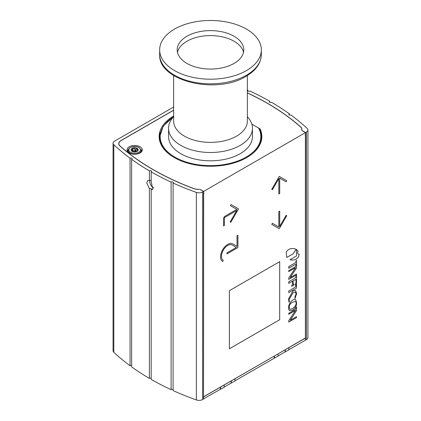 <?xml version="1.0" encoding="UTF-8"?>
<svg xmlns="http://www.w3.org/2000/svg" width="421" height="421" viewBox="0 0 421 421"><rect width="100%" height="100%" fill="white"/><g stroke="black" fill="none" stroke-linecap="round" stroke-linejoin="round"><path stroke-width="0.63" d="M259.731 129.684A50.836 29.349 180 0 1 261.336 137.004L259.731 129.684L258.61 128.052A5.084 2.936 180 0 0 258.405 127.926L251.816 124.127L259.599 128.621L259.599 129.326M120.99 140.64L120.99 140.535A7.625 4.405 0 0 0 118.754 143.65A7.625 4.405 0 0 0 119.98 146.045A250.121 144.403 180 0 0 193.765 188.645A7.625 4.405 0 0 0 199.286 189.282A2.542 1.468 0 0 0 198.591 189.261A7.499 4.331 180 0 1 193.834 188.582A249.995 144.335 180 0 1 120.09 146.003A7.499 4.331 180 0 1 118.88 143.65A7.499 4.331 180 0 1 121.08 140.588L173.641 110.239M247.359 92.973A249.995 144.335 180 0 1 300.552 126.968A7.499 4.331 180 0 1 301.757 129.326A7.499 4.331 180 0 1 301.731 129.715A2.542 1.468 0 0 0 301.72 129.847A2.542 1.468 0 0 0 301.762 130.115A7.625 4.405 0 0 0 301.883 129.326A7.625 4.405 0 0 0 300.657 126.931L300.657 127.068M203.669 396.435A0.51 0.295 -60 0 0 204.027 396.64L305.041 338.321A0.51 0.295 -60 0 0 305.404 337.7L305.404 135.136A0.51 0.295 -60 0 0 305.041 134.93L305.457 134.688L305.457 132.615L203.611 191.413L203.611 193.492L204.027 193.25A0.51 0.295 -60 0 0 203.669 193.87L203.522 396.35M128.305 149.508A7.625 4.405 0 0 0 127.242 150.913M142.061 150.913A7.625 4.405 0 0 0 140.998 149.508M140.04 146.761A7.625 4.405 180 0 1 142.277 149.871A7.625 4.405 180 0 1 134.652 154.275A7.625 4.405 180 0 1 127.026 149.871A7.625 4.405 180 0 1 131.731 145.803A7.625 4.405 180 0 1 140.04 146.761M306.446 132.041L306.446 339.589A5.084 2.936 180 0 0 307.935 337.51L307.935 129.968A5.084 2.936 0 0 1 306.446 132.041L305.551 132.562L301.989 130.51A2.542 1.468 0 0 0 302.462 130.884L305.457 132.615M203.611 191.413L200.617 189.687A2.542 1.468 0 0 0 199.964 189.413L203.522 191.466L202.622 191.987A5.084 2.936 180 0 1 196.354 192.408A254.189 146.755 180 0 1 173.105 183.035L173.105 390.577A254.189 146.755 0 0 0 196.354 399.95A5.084 2.936 0 0 0 202.622 399.529L203.522 399.008L203.522 191.466M260.267 130.952L260.267 129.294A2.542 1.468 0 0 0 259.599 128.621M260.267 129.294A51.346 29.644 180 0 1 261.846 136.588A51.346 29.644 180 0 1 210.5 166.232A51.346 29.644 180 0 1 159.154 136.588A51.346 29.644 180 0 1 173.641 115.949M160.196 132.726A51.346 29.644 0 0 0 159.185 137.63M261.815 137.63A51.346 29.644 0 0 0 260.804 132.726M305.551 132.562L305.457 340.052M120.99 140.535L173.641 110.134M247.359 92.878A250.121 144.403 180 0 1 300.657 126.931M307.935 129.968A5.084 2.936 0 0 0 307.177 128.426A254.189 146.755 0 0 0 290.943 115.001A1.274 0.731 180 0 1 289.601 115.086A1.274 0.731 180 0 1 288.885 114.428A1.274 0.731 180 0 1 289.364 113.854A254.189 146.755 0 0 0 271.608 102.345A1.274 0.731 180 0 1 270.224 102.503A1.274 0.731 180 0 1 269.44 101.829A1.274 0.731 180 0 1 269.814 101.308A254.189 146.755 0 0 0 249.885 91.057A1.274 0.731 180 0 1 248.469 91.294A1.274 0.731 180 0 1 247.622 90.599A1.274 0.731 180 0 1 247.895 90.147A254.189 146.755 0 0 0 247.359 89.905M173.641 107.023L114.554 141.135A5.084 2.936 180 0 0 113.065 143.214L113.065 350.756A5.084 2.936 0 0 0 113.823 352.298A254.189 146.755 0 0 0 130.057 365.723L130.057 158.18A254.189 146.755 180 0 1 113.823 144.756A5.084 2.936 180 0 1 113.065 143.214M130.057 158.18A1.274 0.731 180 0 1 131.399 158.096A1.274 0.731 180 0 1 132.115 158.754A1.274 0.731 180 0 1 131.636 159.327L131.636 366.875A254.189 146.755 0 0 0 149.392 378.379L149.392 188.55L146.729 182.956L147.766 180.635L151.186 180.383M149.392 180.514L149.392 170.831A254.189 146.755 180 0 1 131.636 159.327M149.392 170.831A1.274 0.731 180 0 1 150.776 170.673A1.274 0.731 180 0 1 151.56 171.352A1.274 0.731 180 0 1 151.186 171.873L151.186 181.551L152.844 189.445L151.186 189.587L151.56 189.14L151.192 188.687L149.392 188.55M151.186 189.587L151.186 379.416A254.189 146.755 0 0 0 171.115 389.667L171.115 182.125A254.189 146.755 180 0 1 151.186 171.873M171.115 182.125A1.274 0.731 180 0 1 172.531 181.888A1.274 0.731 180 0 1 173.378 182.577A1.274 0.731 180 0 1 173.105 183.035M127.973 151.997A6.678 3.857 180 0 1 127.984 151.707L128.152 150.16A6.51 3.757 180 0 0 131.973 153.823A6.51 3.757 180 0 0 139.256 153.055A6.51 3.757 180 0 0 141.151 150.16L141.319 151.707A6.678 3.857 180 0 1 141.33 151.997M136.099 148.518L138.088 149.339L137.167 151.323L133.731 151.855L131.215 150.402L132.215 149.744L132.136 148.418L134.762 148.313L135.573 147.887L136.099 148.518L136.099 151.192L136.099 148.587M132.031 149.15L132.136 148.418A3.557 2.052 180 0 1 135.573 147.887A3.557 2.052 180 0 1 138.088 149.339L138.114 149.455M134.783 150.144A3.126 1.805 180 0 1 136.099 150.35A0.71 0.41 0 0 0 135.567 149.96A0.71 0.41 0 0 0 134.783 150.144L134.762 150.944L133.01 151.218L132.978 150.423A0.71 0.41 0 0 0 132.215 150.455M137.083 151.371L137.083 150.881L137.167 151.323A3.557 2.052 180 0 1 133.731 151.855A3.557 2.052 180 0 1 131.215 150.402L131.562 150.155L131.562 150.744M138.088 149.339A3.557 2.052 180 0 1 137.167 151.323M131.215 150.402A3.557 2.052 180 0 1 132.136 148.418M136.188 151.623L136.099 151.192M134.783 150.913A3.126 1.805 180 0 1 136.099 151.113M132.694 151.307A3.126 1.805 180 0 1 132.978 151.192M132.215 150.818A3.126 1.805 180 0 1 132.978 150.423M149.723 180.362L149.618 181.304C149.934 184.398 151.344 186.587 153.849 187.861M269.814 101.308L269.814 102.345M151.186 378.379A1.274 0.731 0 0 0 149.392 378.379M173.105 389.667A1.274 0.731 0 0 0 171.115 389.667M131.636 365.723A1.274 0.731 0 0 0 130.057 365.723M306.446 339.589L305.551 340.105M289.364 113.854L289.364 115.001M247.895 90.147L247.895 91.057M279.681 261.646L279.681 319.739L229.371 348.783M279.681 319.739L229.371 348.804L229.371 290.69L279.697 261.636L279.697 319.75M296.147 249.358L292.911 253.984L286.759 257.426M295.032 248.848L296.168 249.369L292.932 253.995L286.775 257.436L286.18 252.105C288.075 249 291.027 247.916 295.032 248.848M236.807 209.384L230.403 205.69L231.04 204.59L238.518 208.905L230.776 222.314L230.155 221.956L236.802 210.447L225.04 217.22A0.889 0.516 120 0 0 224.414 218.31L224.414 225.361L223.535 225.872M236.802 210.447L225.061 217.225A0.889 0.516 120 0 0 224.43 218.32L224.43 225.372L223.535 225.893L223.535 218.836A2.163 1.247 -60 0 1 225.061 216.189L236.828 209.395L230.403 205.69M238.518 208.905L230.792 222.325L230.155 221.956M231.04 204.59L238.533 208.916M279.681 211.116L279.681 226.445L286.122 215.331L286.743 215.689L279.234 228.692L271.745 224.367L272.382 223.267L278.786 226.966M272.382 223.267L278.802 226.977L278.802 211.626L279.702 211.105L279.702 226.456M286.743 215.689L279.249 228.703L271.745 224.367M286.122 215.331L286.759 215.699M289.395 301.852L288.927 302.141L288.606 298.799L292.879 290.89L295.563 290.411L296.631 293.716L294.937 298.673L294.937 296.837L296.116 293.9L295.41 292.148L293.163 292.542L289.106 299.52L289.395 301.852L288.922 302.125M295.553 290.406L296.616 293.705L294.937 298.652M295.426 292.158L293.179 292.553L289.122 299.531L289.411 301.862M296.489 284.628L296.489 288.117L288.732 292.595M296.489 288.117L288.732 292.616L288.732 290.985L295.189 287.254L296.31 284.728L296.505 288.127M295.516 310.372L288.732 314.266L288.732 313.308L295.142 309.609L296.505 306.941L296.505 310.698L290.195 320.234L296.505 316.629L296.505 317.608L288.732 322.097L288.732 320.67L295.516 310.409L288.732 314.287M296.489 316.639L296.489 317.597L288.732 322.076M296.489 306.951L296.489 310.687L290.195 320.276M293 280.891L293 283.275L293.326 284.601L293.979 284.57L293.979 285.001L291.585 286.385L292.569 283.543L292.569 281.16L288.732 283.375L288.732 281.744L295.295 277.955L296.505 275.355L296.505 284.217L295.095 285.128L296.058 282.265L295.874 279.381L293 280.891L293.348 284.612M296.489 275.366L296.489 284.207L295.095 285.101M292.569 281.16L288.732 283.354M293.958 284.575L293.958 284.991L291.585 286.364M295.874 279.381L293.016 280.902M296.489 264.272L296.489 268.009L290.18 277.581L296.505 273.95L296.505 274.924L288.732 279.418L288.732 277.992L295.516 267.73L288.732 271.608L288.732 270.629L295.142 266.93L296.505 264.262L296.505 268.019L290.195 277.592M295.516 267.693L288.732 271.587M296.489 273.96L296.489 274.913L288.732 279.397M296.489 260.278L296.489 263.767L288.732 268.245L288.732 266.635L295.189 262.904L296.505 260.267L296.505 263.778L288.732 268.266M299.184 254.195L298.705 256.494C296.852 259.536 293.942 260.61 289.99 259.725L296.489 255.973L296.489 249.569L298.042 251.037L297.531 252.858L298.115 254.116L299.184 254.195L298.689 256.489C296.831 259.525 293.926 260.599 289.974 259.715M298.115 254.116L297.547 252.868L298.042 251.037M296.489 249.569L298.063 251.048M279.249 176.388L286.759 180.72L286.122 181.819L279.681 178.104L279.681 193.455L278.802 193.965L278.802 178.63L272.382 189.755L271.745 189.392L279.249 176.388L286.743 180.709L286.106 181.814M278.802 178.63L272.361 189.745L271.745 189.392M279.681 193.455L278.802 193.981M279.702 178.115L279.702 193.465M237.891 235.244L237.912 247.569L226.961 253.889L226.961 252.853L236.376 247.416L232.171 244.99A8.899 5.136 120 0 0 223.277 250.127A8.899 5.136 120 0 0 223.277 260.399L222.656 261.509A10.167 5.868 -60 0 1 222.656 249.769A10.167 5.868 -60 0 1 232.824 243.901L236.997 246.306M223.277 260.399L222.641 261.499M237.891 247.559L226.961 253.868M232.824 243.901L237.012 246.317L237.012 235.749L237.912 235.234L237.912 247.569M232.171 244.99L232.192 245.001A8.899 5.136 120 0 0 223.293 250.137A8.899 5.136 120 0 0 223.293 260.41M295.537 301.415L292.611 302.189C289.632 303.778 288.659 306.072 289.695 309.088C291.795 310.103 298.1 305.157 295.537 301.415L292.595 302.178C289.616 303.767 288.643 306.062 289.674 309.077L289.685 309.082M289.632 310.761C286.022 307.304 292.021 297.647 295.605 299.741C297.51 303.678 296.516 307.146 292.611 310.151L289.632 310.761L292.595 310.14C296.495 307.146 297.489 303.678 295.595 299.736M203.522 396.824L274.308 356.066L274.308 358.145L234.923 380.879M224.14 387.11L231.171 383.047L231.171 380.973M274.308 356.066L305.32 338.005M278.06 355.977L285.091 351.919L285.091 349.84M203.522 398.903L220.383 389.272L220.383 387.199M305.457 338.084L305.457 340.157L288.843 349.751M203.617 398.955L203.617 396.882M220.383 389.257L224.135 387.309L224.167 385.231M220.572 387.309L220.572 389.367M274.308 358.129L278.06 356.177L278.092 354.103M274.492 356.177L274.492 358.234M285.091 351.898L288.843 349.951L288.874 347.878M285.28 349.951L285.28 352.009M231.171 383.031L234.923 381.084L234.95 379.005M231.355 381.084L231.355 383.142M247.359 116.559L248.785 118.401A41.942 24.213 180 0 1 252.442 128.289L252.442 136.588A41.942 24.213 180 0 1 210.5 160.806A41.942 24.213 180 0 1 168.558 136.588L168.558 128.289A41.942 24.213 180 0 1 172.215 118.401L173.641 116.559M247.359 75.522L247.359 121.101A36.859 21.282 180 0 1 210.5 142.377A36.859 21.282 180 0 1 173.641 121.101L173.641 75.522M246.448 29.081A50.836 29.349 180 0 1 261.336 49.836A50.836 29.349 180 0 1 210.5 79.19A50.836 29.349 180 0 1 159.664 49.836A50.836 29.349 180 0 1 191.045 22.718A50.836 29.349 180 0 1 246.448 29.081M177.483 52.325A33.301 19.224 180 0 1 199.78 36.616A33.301 19.224 180 0 1 234.044 41.226A33.301 19.224 180 0 1 243.517 52.325M234.044 36.243A33.301 19.224 180 0 1 243.801 49.836A33.301 19.224 180 0 1 210.5 69.06A33.301 19.224 180 0 1 177.199 49.836A33.301 19.224 180 0 1 197.759 32.075A33.301 19.224 180 0 1 234.044 36.243M252.442 128.289A41.942 24.213 180 0 1 210.5 152.502A41.942 24.213 180 0 1 168.558 128.289M301.731 129.978L301.731 129.715M133.01 148.581L133.01 151.218M134.762 148.313L134.762 150.944M137.378 149.255L137.378 150.365M138.762 147.497A5.815 3.357 0 0 0 129.031 149.002A5.815 3.357 0 0 0 136.157 153.118A5.815 3.357 0 0 0 138.762 147.497M202.622 191.987L202.622 399.529M196.354 192.408L196.354 399.95M113.823 144.756L113.823 352.298M258.61 128.052A50.331 29.06 180 0 1 199.517 164.948A50.331 29.06 180 0 1 173.273 117.038M261.336 137.004A50.836 29.349 180 0 1 246.627 157.654M174.373 157.654A50.836 29.349 180 0 1 159.664 137.004L163.274 126.037L173.547 116.68M246.448 75.222A50.836 29.349 180 0 1 191.045 81.585A50.836 29.349 180 0 1 159.664 54.472C158.033 81.369 216.883 94.73 245.922 76.39C255.857 70.581 260.994 63.276 261.336 54.472A50.836 29.349 180 0 1 246.448 75.222M118.88 143.65L118.88 144.45M301.757 129.326L301.757 130.11M141.151 150.16L139.114 147.466L136.536 146.555L131.341 146.934L128.91 148.492L128.152 150.16M132.215 149.744L132.215 151.06M159.664 49.836L159.664 54.472M261.336 49.836L261.336 54.472"/></g></svg>
